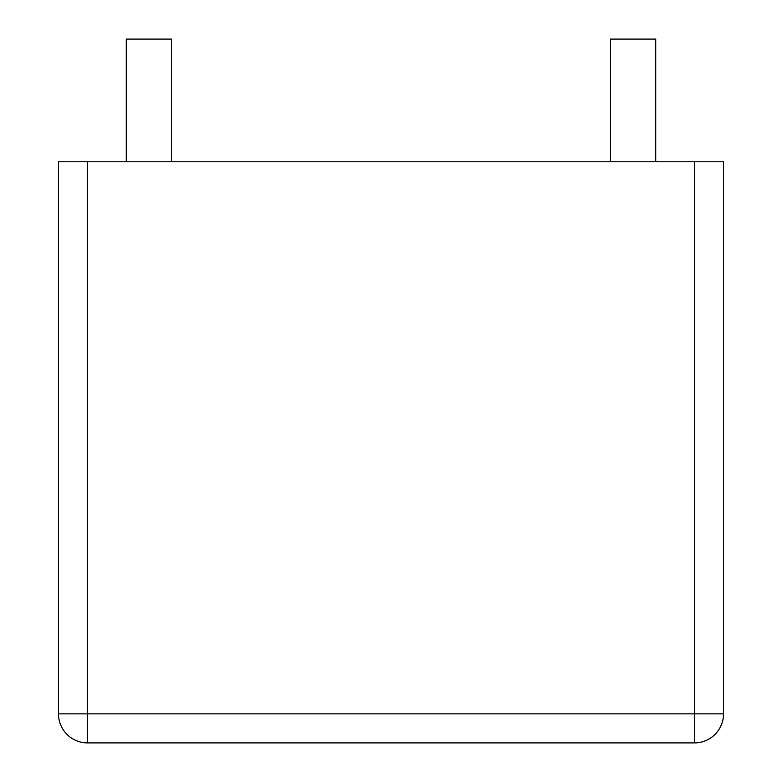 <?xml version="1.0" encoding="UTF-8"?>
<svg xmlns="http://www.w3.org/2000/svg" width="782" height="782" viewBox="0 0 782 782"><rect width="100%" height="100%" fill="white"/><g stroke="black" fill="none" stroke-linecap="round" stroke-linejoin="round"><path stroke-width="1.17" d="M87.525 161.776L58.474 161.776L58.474 713.849A29.051 29.051 0 0 0 87.525 742.9A29.051 29.051 0 0 1 58.474 713.849A29.051 29.051 0 0 0 87.525 742.9A29.051 29.051 0 0 1 58.474 713.849L87.525 713.849L87.525 161.776L694.475 161.776L694.475 713.849L87.525 713.849L87.525 742.9L694.475 742.9A29.051 29.051 0 0 0 723.526 713.849L694.475 713.849L694.475 742.9A29.051 29.051 0 0 0 723.526 713.849L723.526 161.776L694.475 161.776M171.463 161.776L171.463 39.1L126.264 39.1L126.264 161.776M655.736 161.776L655.736 39.1L610.537 39.1L610.537 161.776"/></g></svg>
